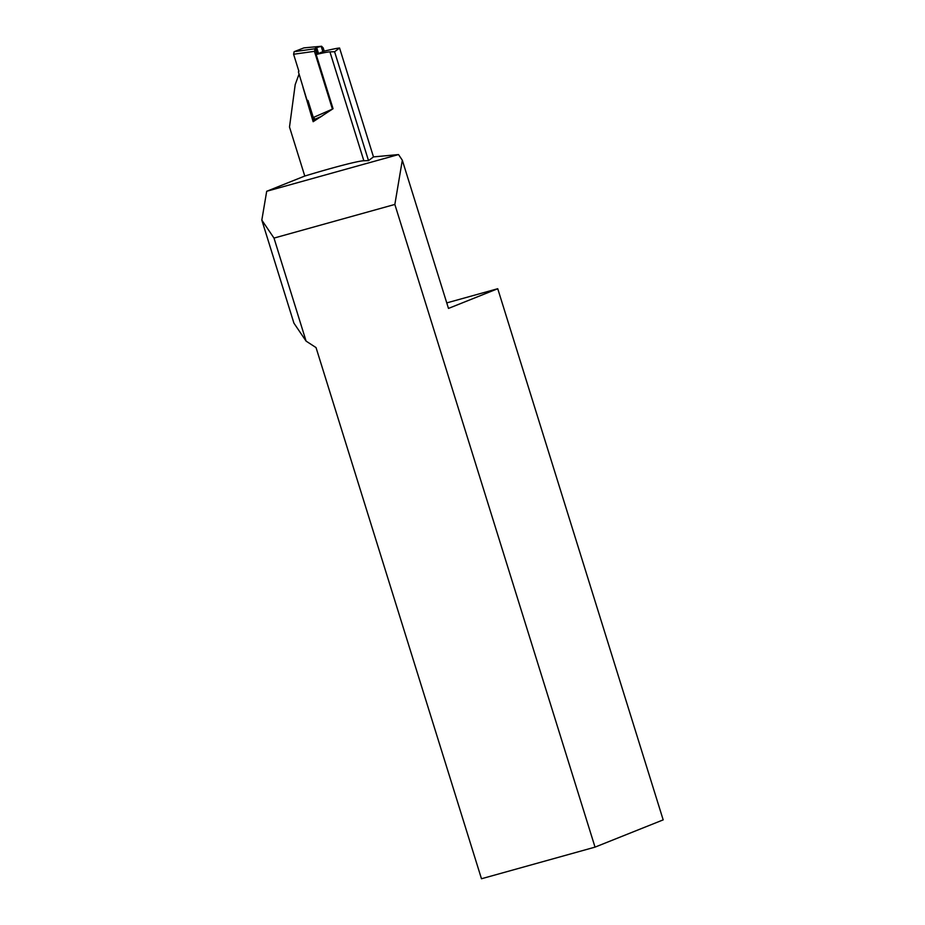 <?xml version="1.0" encoding="UTF-8"?>
<svg xmlns="http://www.w3.org/2000/svg" width="925" height="925" viewBox="0 0 925 925"><rect width="100%" height="100%" fill="white"/><g stroke="black" fill="none" stroke-linecap="round" stroke-linejoin="round"><path stroke-width="1.39" d="M303.018 87.401L313.147 121.707L333.058 108.711L316.165 54.506A74.636 3.654 162.7 0 1 329.936 51.869L334.596 51.731L339.567 48.008L373.48 156.903L398.525 154.567L402.317 160.222L448.475 308.418L497.743 288.716L446.763 302.903M339.567 48.008A78.532 3.839 -17.3 0 0 323.785 51.268L316.165 54.506M402.317 160.222L394.848 204.437L273.997 238.083L306.094 341.117L293.919 323.137L261.821 220.104L273.997 238.083M394.848 204.437L595.029 847.127L481.474 878.75L316.038 347.58L306.094 341.117M298.96 74.358L295.202 84.614L289.502 127.026L304.776 176.039A74.636 3.654 162.7 0 1 363.849 160.753L368.508 160.626L373.48 156.903M304.776 176.039L266.701 191.278L261.821 220.104M398.525 154.567L266.701 191.278M595.029 847.127L663.179 819.874L497.743 288.716M334.596 51.731L368.508 160.626M306.973 100.12L298.405 71.884L306.973 100.12M320.559 117.047L315.159 119.128L313.297 117.498L307.99 100.478L307.239 100.224M317.171 53.557L315.448 48.019L314.431 51.337L332.422 109.104L313.297 117.498M315.136 48.701L316.766 53.939M324.212 51.164L323.207 47.938L321.553 46.25L316.674 47.545L318.397 53.083M321.345 46.296L303.874 47.903L294.15 51.673L314.986 48.759M315.448 48.019L316.674 47.545M298.405 71.884L298.891 71.271L293.595 54.251L294.15 51.673M322.825 51.592L321.195 46.366M315.113 120.481L314.731 119.175M313.968 121.198L307.84 100.432M363.849 160.753L329.936 51.869M321.912 116.168L315.159 119.128M314.431 51.337L293.595 54.251M321.588 46.25L304.117 47.857"/></g></svg>
